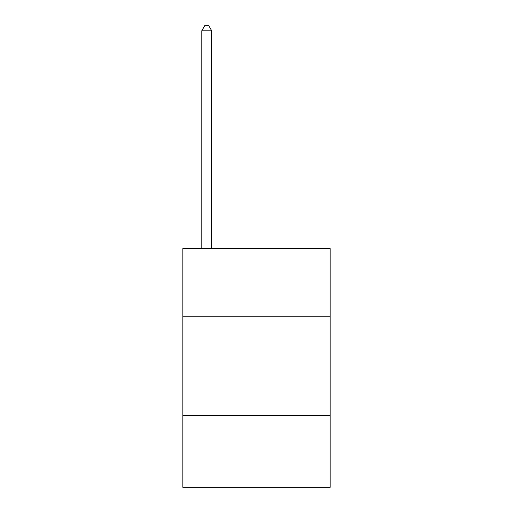 <?xml version="1.0" encoding="UTF-8"?>
<svg xmlns="http://www.w3.org/2000/svg" width="513" height="513" viewBox="0 0 513 513"><rect width="100%" height="100%" fill="white"/><g stroke="black" fill="none" stroke-linecap="round" stroke-linejoin="round"><path stroke-width="0.77" d="M330.135 316.2L330.135 248.542L182.865 248.542L182.865 316.2L330.135 316.2L330.135 487.35L182.865 487.35L182.865 316.2M330.135 415.71L182.865 415.71M211.722 248.542L211.722 30.825L201.776 30.825L201.776 248.542M201.776 30.825L204.758 25.65L208.74 25.65L211.722 30.825"/></g></svg>
